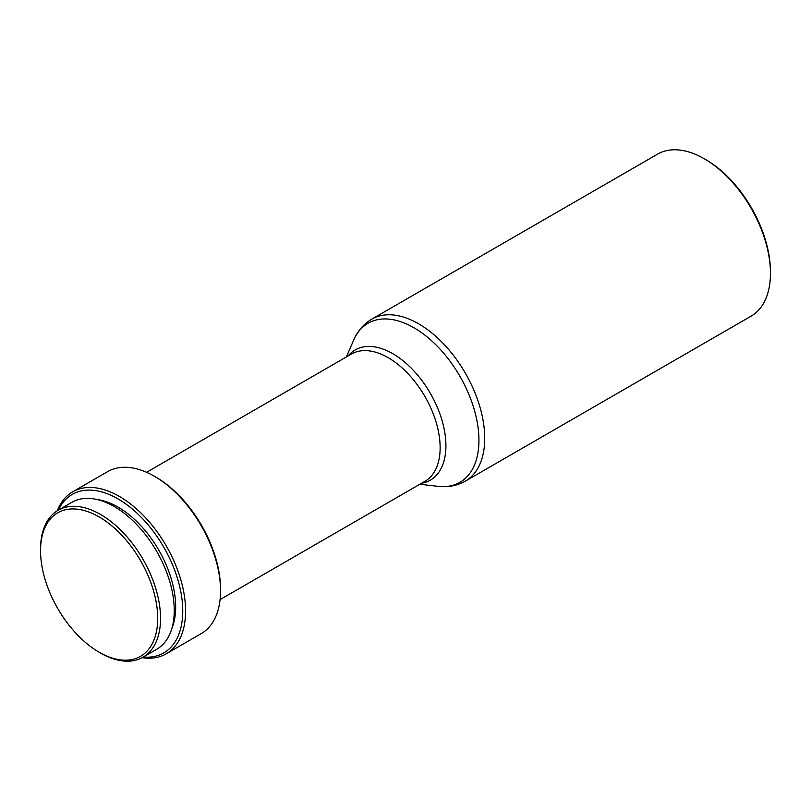 <?xml version="1.0" encoding="UTF-8"?>
<svg xmlns="http://www.w3.org/2000/svg" width="811" height="811" viewBox="0 0 811 811"><rect width="100%" height="100%" fill="white"/><g stroke="black" fill="none" stroke-linecap="round" stroke-linejoin="round"><path stroke-width="1.22" d="M100.544 653.027L99.135 652.206A82.844 47.829 60 0 1 40.55 550.74A82.844 47.829 60 0 1 99.135 516.921A82.844 47.829 60 0 1 157.709 618.387A82.844 47.829 60 0 1 99.135 652.206L100.544 653.027A84.851 48.984 60 0 0 142.969 657.224L156.675 649.317A84.851 48.984 60 0 0 169.681 581.325A84.851 48.984 60 0 0 114.25 506.551A84.851 48.984 60 0 0 71.824 502.354L58.128 510.261A84.851 48.984 60 0 1 100.544 514.468A84.851 48.984 60 0 1 155.976 589.232A84.851 48.984 60 0 1 142.969 657.224M97.249 499.576A81.505 47.058 60 0 1 118.031 507.098A81.505 47.058 60 0 1 171.79 628.687M58.443 510.078A91.531 52.847 60 0 1 118.031 498.917A91.531 52.847 60 0 1 181.451 595.386A91.531 52.847 60 0 1 143.294 657.042M57.328 510.737A93.539 54.002 60 0 1 72.676 491.831A93.539 54.002 60 0 1 119.45 496.464A93.539 54.002 60 0 1 180.549 578.882A93.539 54.002 60 0 1 166.214 653.838A93.539 54.002 60 0 1 142.168 657.68M220.541 590.834L220.541 589.202A91.531 52.847 60 0 0 155.824 477.101L154.404 476.28A93.539 54.002 60 0 1 220.541 590.834A93.539 54.002 60 0 1 201.169 633.655L166.214 653.838M705.732 159.615L704.313 158.794A93.539 54.002 60 0 1 770.45 273.348A93.539 54.002 60 0 1 751.077 316.168L465.342 481.136A93.539 54.002 60 0 0 479.686 406.179A93.539 54.002 60 0 0 418.577 323.761A93.539 54.002 60 0 0 371.813 319.128L657.539 154.161A93.539 54.002 60 0 1 704.313 158.794L705.732 159.615A91.531 52.847 60 0 1 770.45 271.715L770.45 273.348M72.676 491.831L107.64 471.647A93.539 54.002 60 0 1 154.404 476.28L155.824 477.101M40.55 550.74L40.55 549.108A84.851 48.984 60 0 1 58.128 510.261M146.588 472.296L351.427 354.042A73.497 42.436 60 0 1 388.175 357.681A73.497 42.436 60 0 1 436.186 422.44A73.497 42.436 60 0 1 424.913 481.328L220.085 599.593M348.112 355.958A75.17 43.399 60 0 1 392.757 353.657A75.17 43.399 60 0 1 443.749 427.113A75.17 43.399 60 0 1 421.598 483.244M346.348 356.972L353.718 340.042A91.856 53.029 60 0 1 413.985 327.786A91.856 53.029 60 0 1 477.76 425.37A91.856 53.029 60 0 1 438.183 486.347C448.027 487.502 457.08 485.759 465.342 481.136M419.845 484.258L438.183 486.347M353.718 340.042C357.641 330.939 363.673 323.964 371.813 319.128"/></g></svg>
